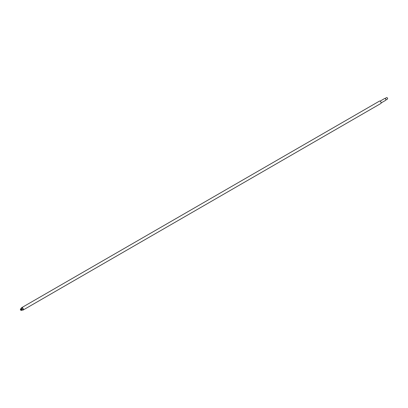 <?xml version="1.0" encoding="UTF-8"?>
<svg xmlns="http://www.w3.org/2000/svg" width="408" height="408" viewBox="0 0 408 408"><rect width="100%" height="100%" fill="white"/><g stroke="black" fill="none" stroke-linecap="round" stroke-linejoin="round"><path stroke-width="0.61" d="M21.012 310.355L20.89 310.284A0.689 0.398 -120 0 0 21.374 309.998A0.689 0.398 -120 0 0 20.89 309.157A0.689 0.398 -120 0 0 20.4 309.437A0.689 0.398 -120 0 0 20.89 310.284L21.012 310.355A0.862 0.5 60 0 0 21.44 310.396L21.67 310.264A0.862 0.5 60 0 1 21.542 310.304M20.405 309.371A0.862 0.5 60 0 1 20.4 309.295A0.862 0.5 60 0 1 20.579 308.902A0.862 0.5 60 0 1 21.012 308.943A0.862 0.5 60 0 1 21.573 309.703A0.862 0.5 60 0 1 21.44 310.396M385.876 99.991L387.421 99.098A0.862 0.5 -120 0 0 387.6 98.705A0.862 0.5 -120 0 0 386.988 97.645L387.11 97.716A0.689 0.398 60 0 1 387.6 98.563A0.689 0.398 60 0 1 387.595 98.629M387.11 97.716L386.988 97.645A0.862 0.5 -120 0 0 386.56 97.604L385.014 98.496M381.128 102.933L385.677 100.307A1.035 0.597 -120 0 0 385.892 99.832A1.035 0.597 -120 0 0 385.157 98.563L385.28 98.634A0.862 0.5 60 0 1 385.892 99.69A0.862 0.5 60 0 1 385.886 99.756M385.28 98.634L385.157 98.563A1.035 0.597 -120 0 0 384.642 98.512L380.093 101.138M20.706 308.861A0.862 0.5 60 0 1 20.803 308.769A0.862 0.5 60 0 1 21.236 308.815A0.862 0.5 60 0 1 21.803 309.575A0.862 0.5 60 0 1 21.67 310.264M21.012 308.734A0.796 0.459 60 0 1 21.374 308.79A0.796 0.459 60 0 1 21.884 309.458A0.796 0.459 60 0 1 21.803 310.106M20.879 308.739A0.862 0.5 60 0 1 20.946 308.688A0.862 0.5 60 0 1 21.374 308.734A0.862 0.5 60 0 1 21.94 309.494A0.862 0.5 60 0 1 21.808 310.182A0.862 0.5 60 0 1 21.731 310.213M20.946 308.688L21.92 308.127A0.862 0.5 60 0 1 22.353 308.168A0.862 0.5 60 0 1 22.919 308.927A0.862 0.5 60 0 1 22.787 309.621L21.808 310.182M21.384 308.438A1.382 0.796 60 0 1 21.665 307.678A1.382 0.796 60 0 1 22.353 307.744A1.382 0.796 60 0 1 23.256 308.963A1.382 0.796 60 0 1 23.042 310.07A1.382 0.796 60 0 1 22.353 309.998A1.382 0.796 60 0 1 22.246 309.932M21.665 307.678L379.46 101.102A1.382 0.796 60 0 1 380.154 101.169A1.382 0.796 60 0 1 381.057 102.388A1.382 0.796 60 0 1 380.843 103.494L23.042 310.07"/></g></svg>
